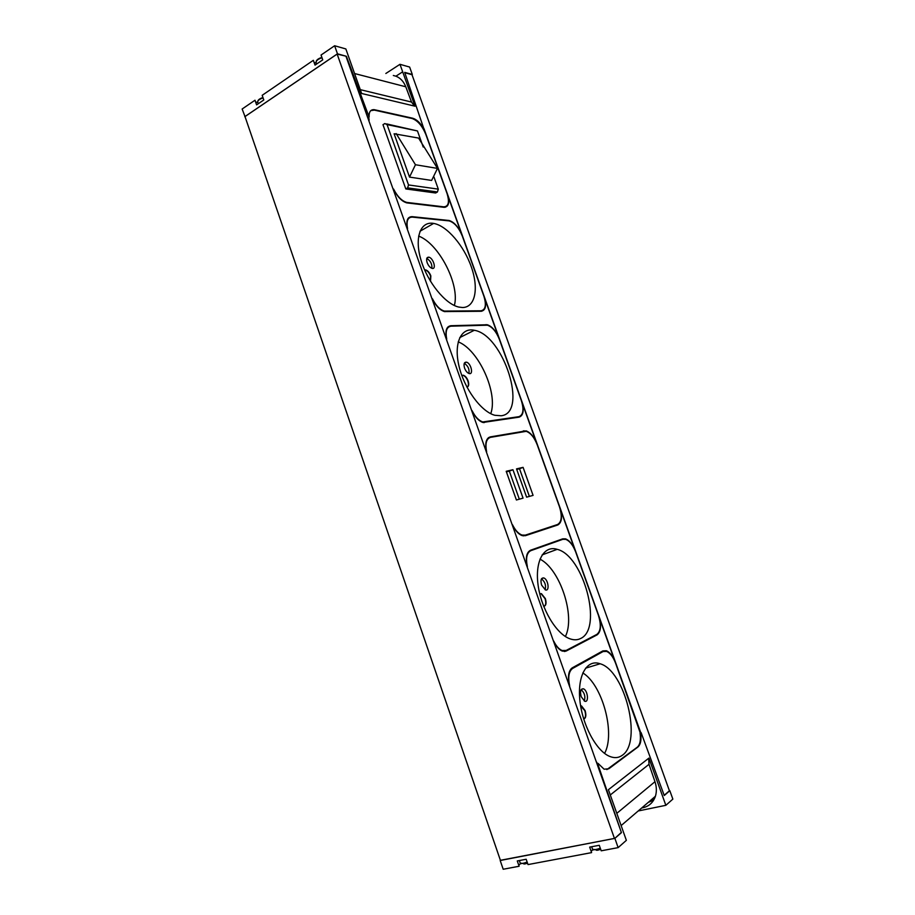 <?xml version="1.0" encoding="UTF-8"?>
<svg xmlns="http://www.w3.org/2000/svg" width="915" height="915" viewBox="0 0 915 915"><rect width="100%" height="100%" fill="white"/><g stroke="black" fill="none" stroke-linecap="round" stroke-linejoin="round"><path stroke-width="1.37" d="M640.626 732.789C641.575 739.789 640.683 744.536 637.915 747.017L608.841 768.749L604.106 769.206L598.033 763.373L597.827 764.128L621.434 832.65L614.88 838.357L500.185 860.5L503.193 869.25L519.114 866.253L517.284 860.946L526.182 859.254L528.024 864.583L591.605 852.62L589.672 847.118L599.256 845.288L601.212 850.813L618.14 847.622L626.363 840.336L608.418 789.691L648.907 758.089L665.846 805.314L672.857 799.104L669.826 790.686L664.256 795.512L641.118 732.64L640.043 732.926C640.992 739.938 640.088 744.673 637.332 747.155L606.851 769.606M500.413 860.306L614.88 838.357L618.14 847.622M337.143 54.077L245.003 116.571L500.448 860.432L614.445 838.414L337.143 54.077L346.385 56.284L369.111 117.017C368.871 111.859 370.586 109.411 374.246 109.674L412.676 118.218C416.542 119.339 420.248 122.827 423.828 128.672L404.682 72.365L412.299 74.47L409.646 67.058L399.981 64.313L415.01 106.197L361.642 93.49L345.847 48.941L334.627 45.75L321.051 55.037L322.743 59.864L315.023 65.114L313.342 60.31L262.182 95.309L263.794 99.975L256.6 104.87L254.999 100.227L242.143 109.011L245.071 116.754M334.627 45.75L337.475 53.802L244.774 116.685L337.486 53.813L346.385 56.284M255.582 101.92L257.893 102.652M314.108 62.495L316.304 63.124M399.981 64.313L385.844 73.486M520.601 863.566L518.759 865.213M591.136 851.27L592.897 849.749M638.212 810.965L665.846 805.314M621.434 832.65L346.053 56.536M402.348 72.033L395.909 76.185L402.348 72.033M614.869 838.334L621.011 832.73M640.626 732.332L424.137 129.095M664.187 795.307L669.425 790.766L411.99 74.698L404.807 72.72M354.562 73.532L405.78 86.788C403.698 81.515 400.404 77.981 395.909 76.185L393.324 75.487M603.454 651.366L602.379 651.183M594.819 635.456L564.212 651.469M562.176 539.553L560.415 539.667M555.931 525.587L557.052 524.684M488.278 437.862L489.674 437.599M518.691 417.217L519.251 416.6M447.927 326.952L448.785 326.907M481.587 311.249L482.068 310.643M602.093 651.835L571.692 668.236M553.724 641.095C556.183 646.104 559.008 649.25 562.187 650.542L566.213 650.405L596.877 634.381C600.835 631.178 601.327 624.785 598.364 615.2L575.684 551.997C573.053 545.18 569.725 540.959 565.699 539.347L562.839 539.312L530.803 550.67C526.777 552.751 525.633 558.093 527.372 566.717M488.519 438.308L487.649 438.491M523.323 535.87L555.222 525.347M517.41 417.423L518.153 416.988M448.156 327.41L447.378 327.593M480.775 311.272L481.359 310.78M408.616 218.491L407.918 218.674M409.177 217.953L408.399 218.022M445.102 207.316L445.525 206.698M393.553 189.005C397.453 196.611 401.879 201.083 406.832 202.421L443.764 206.836C448.567 206.561 449.654 202.089 447.012 193.442L425.921 134.665C422.33 125.938 417.732 120.551 412.127 118.504L374.384 110.12L370.792 110.624M337.498 53.825L244.797 116.708M405.78 86.788L411.533 102.057L414.449 106.06M640.683 732.309L640.043 732.926M648.632 758.306L649.021 764.311L654.968 781.696C656.661 786.808 656.81 791.669 655.414 796.256C653.264 802.478 649.101 806.309 642.925 807.739L641.689 807.991M368.722 117.429L369.168 120.185M405.803 188.947L407.632 187.884L408.513 184.944L387.056 124.6L384.849 123.548L382.973 124.692L405.803 188.947L435.643 192.996L437.427 191.978L438.308 189.142L434.007 177.121M448.499 220.824L449.116 220.492C454.378 222.173 458.724 227.217 462.155 235.624L447.229 194.037C449.848 202.604 448.773 207.03 444.004 207.316L406.912 202.89C402.017 201.575 397.636 197.148 393.77 189.622M411.315 217.118L412.127 216.661C407.552 216.718 405.974 220.492 407.369 228.018M412.127 216.661L449.116 220.492M432.429 298.748C435.917 305.621 439.909 309.739 444.404 311.089L480.993 310.791C485.602 309.819 486.551 304.901 483.829 296.025L462.35 236.184C458.895 227.698 454.503 222.608 449.196 220.904L412.368 217.118C407.758 217.175 406.157 220.995 407.575 228.601M462.544 307.52C475.205 307.451 478.934 288.648 471.431 267.249C464.099 245.849 446.955 225.639 433.641 223.42C420.5 220.95 414.232 237.5 420.946 259.883C427.488 282.232 445.342 304.169 458.815 307.074L462.544 307.52M472.071 410.641C475.171 416.828 478.751 420.603 482.788 421.952L518.908 416.668C523.311 414.975 524.112 409.588 521.31 400.484L499.441 339.545C496.296 331.653 492.281 326.872 487.398 325.191L451.095 326.175C446.669 326.872 445.216 331.196 446.737 339.122M501.157 415.765C528.493 413.088 503.49 334.787 474.302 330.281C461.046 327.17 453.554 343.285 458.975 366.011C464.225 388.692 481.164 411.681 494.832 415.284L501.157 415.765M512.491 524.73C515.259 530.3 518.439 533.742 522.042 535.069L525.29 535.149L557.532 524.512C561.707 522.076 562.359 516.197 559.488 506.853L537.219 444.804C534.337 437.473 530.677 432.978 526.239 431.331L490.566 437.336C486.334 438.72 485.03 443.535 486.654 451.804M523.06 498.149L512.938 469.727L506.201 471.294L516.403 499.99L523.06 498.149M533.079 495.381L523.083 467.359L516.529 468.88L526.617 497.165L533.079 495.381M562.839 539.312L530.803 550.67M580.59 638.51C603.248 628.639 583.496 555.474 557.189 549.343C544.059 545.066 534.84 560.861 538.043 584.708C541.074 608.509 556.126 633.901 569.805 638.75C573.819 640.214 577.411 640.134 580.59 638.51M640.088 732.469L615.612 663.272C613.199 656.924 610.179 652.955 606.565 651.389L603.042 651.56L572.618 668.442C568.81 671.267 567.826 677.169 569.679 686.147M596.58 762.069L597.312 763.51M622.246 755.31C642.753 741.996 624.899 670.489 600.126 663.764C587.213 658.96 577.457 674.893 579.801 699.575C581.974 724.2 596.111 750.975 609.653 756.385C614.423 758.318 618.62 757.963 622.246 755.31M423.222 147.041L417.457 130.948L386.668 123.925M409.52 177.098L431.628 180.427L437.496 168.406L415.456 164.734L409.52 177.098L394.102 133.773L418.555 138.073L437.496 168.406M454.355 305.507C460.131 284.92 438.937 243.482 418.624 236.081M430.519 281.351L430.839 275.861C429.49 272.533 427.74 270.531 425.578 269.868L424.617 269.914M427.145 262.628C428.449 265.842 430.13 267.763 432.2 268.404C436.775 269.468 433.15 257.698 428.746 257.172C426.63 257.172 426.093 258.991 427.145 262.628M604.586 753.411C615.669 733.121 602.23 684.512 582.798 672.925M583.701 719.076C585.966 718.138 586.424 715.301 585.108 710.578L581.528 705.923L580.602 705.797M581.219 696.704L584.662 701.199C589.18 703.097 587.796 690.116 583.358 688.812C580.579 688.743 579.87 691.374 581.219 696.704M565.379 636.508C575.661 616.195 560.037 569.153 539.976 559.134M543.693 606.336C546.095 605.81 546.655 603.225 545.363 598.593L541.417 593.641L539.759 593.835M541.611 585.12L545.409 589.9C550.006 591.616 548.165 579.058 543.682 577.925C541.028 577.857 540.342 580.247 541.611 585.12M490.749 413.683C498.309 393.175 478.694 349.77 458.221 341.855M466.982 387.217C468.8 386.542 469.178 384.414 468.103 380.846C466.879 377.758 465.278 375.882 463.299 375.219L461.8 375.447M464.591 368.139C465.781 371.124 467.313 372.931 469.212 373.56C473.833 374.864 470.87 362.9 466.387 362.157C464.077 362.123 463.47 364.124 464.591 368.139M499.235 338.985L484.046 296.632C486.734 305.427 485.808 310.299 481.233 311.272L444.507 311.58C440.058 310.254 436.1 306.182 432.658 299.388M448.407 326.918L450.843 325.717C446.463 326.415 445.022 330.681 446.52 338.527M450.843 325.717L487.306 324.756C492.133 326.415 496.113 331.161 499.247 338.973M525.404 431.171L526.125 430.862C530.528 432.498 534.154 436.947 537.014 444.221L521.539 401.102C524.306 410.114 523.506 415.467 519.16 417.137L482.914 422.467C478.911 421.14 475.365 417.412 472.3 411.281M488.587 437.61L490.314 436.89C486.128 438.251 484.836 443.02 486.437 451.198M490.314 436.89L526.125 430.862M564.807 539.141L565.573 538.866C569.565 540.468 572.859 544.642 575.478 551.402L559.706 507.482C562.565 516.735 561.913 522.568 557.784 524.981L525.404 535.687L522.168 535.618C518.611 534.303 515.465 530.894 512.732 525.393M565.573 538.866L562.748 538.844L530.563 550.224C526.571 552.283 525.427 557.567 527.143 566.099M605.112 651.091L606.37 650.725C609.95 652.281 612.947 656.204 615.337 662.494L598.593 615.841C601.532 625.334 601.041 631.67 597.129 634.85L566.328 650.977L562.325 651.103C559.191 649.822 556.4 646.711 553.964 641.77M606.37 650.725L602.882 650.897L572.31 667.824C568.535 670.615 567.563 676.448 569.393 685.346M529.373 496.399L519.526 468.766L523.083 467.359M519.526 468.766L516.723 469.418M519.32 499.19L509.346 471.145L512.938 469.727M509.346 471.145L506.395 471.843M431.903 268.324C432.177 263.989 430.462 260.706 426.756 258.453M468.96 373.492C469.532 369.122 467.977 365.737 464.282 363.324M545.134 589.798C546.232 585.383 545.008 581.734 541.463 578.875M584.308 701.039C585.6 696.612 584.548 692.827 581.139 689.67M424.651 269.994L425.292 270.017C427.454 270.68 429.215 272.681 430.565 276.01L430.473 281.282M461.892 375.39L463.001 375.356C464.98 376.019 466.581 377.895 467.805 380.983C468.777 384.06 468.594 386.119 467.245 387.159M540.044 593.675L541.12 593.744L545.054 598.696C546.221 602.573 545.923 605.112 544.185 606.302M541.165 599.016L541.932 601.464M580.613 705.877L584.788 710.658C586.046 714.992 585.714 717.795 583.77 719.064M396.149 133.59L415.456 164.734M653.699 800.099L648.197 802.421M653.138 798.2L653.882 798.612C653.745 799.401 652.201 800.373 649.25 801.529M600.663 849.28C598.033 850.31 596.477 850.538 595.985 849.978M527.532 863.165C525.119 864.057 523.78 864.229 523.517 863.68M360.27 89.647L411.533 102.057M608.841 768.749L608.223 768.897M637.915 747.017L637.332 747.155M610.282 794.963L649.021 764.311M616.802 813.344L654.968 781.696M406.546 202.821L407.164 202.467M443.1 207.202L443.764 206.836M448.064 220.778L448.705 220.424M444.93 311.672L445.788 311.237M479.986 311.283L480.993 310.791M483.886 422.661L485.156 422.112M516.952 417.492L518.908 416.668M523.288 535.87L525.29 535.149M555.028 525.416L557.532 524.512M600.446 652.315L603.042 651.56M570.971 668.911L572.618 668.442M387.056 124.6L417.457 130.948M407.564 187.93L437.359 192.013M408.513 184.944L438.308 189.142M485.041 325.1L486.025 324.619M521.985 431.594L524.032 430.748M594.544 635.616L597.129 634.85M564.692 651.457L566.328 650.977M321.874 57.393C318.409 58.503 316.499 59.91 316.144 61.625M322 57.748C317.825 59.166 315.881 60.813 316.155 62.689L316.624 64.027M262.96 97.539C259.78 98.58 258.053 99.849 257.767 101.336M263.074 97.894C259.277 99.197 257.504 100.661 257.767 102.297L258.27 103.738M600.286 848.205C595.848 849.806 593.252 850.126 592.52 849.177L591.662 846.741M600.457 848.674L593.16 849.898M527.166 862.09C523.128 863.531 520.795 863.84 520.189 863.005L519.343 860.558M527.326 862.548L520.784 863.668M368.939 117.28L368.288 117.703M424.228 129.038L423.531 129.461M621.136 825.57L655.414 796.256M406.249 202.741L406.832 202.421M443.798 311.386L444.404 311.089M482.159 422.227L482.788 421.952M521.378 535.309L522.042 535.069M561.501 650.737L562.187 650.542M407.632 187.884L437.427 191.978M419.985 231.255L433.641 223.42M585.543 668.19L600.126 663.764M542.149 554.89L557.189 549.343M459.753 337.601L474.302 330.281M486.631 325.077L487.306 324.756M426.87 258.167L428.746 257.172M464.397 363.083L466.387 362.157M541.623 578.623L543.682 577.925M581.357 689.361L583.358 688.812M592.554 849.303L596.832 849.818L600.48 848.765M520.223 863.108L523.918 863.6L527.383 862.708"/></g></svg>
